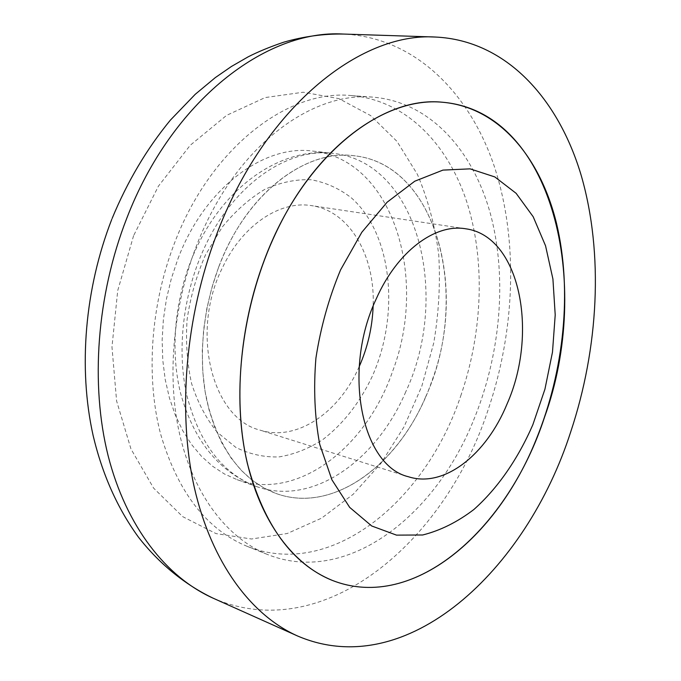 <?xml version="1.0" encoding="UTF-8"?>
<svg xmlns="http://www.w3.org/2000/svg" width="681" height="681" viewBox="0 0 681 681"><rect width="100%" height="100%" fill="white"/><g stroke="black" fill="none" stroke-linecap="round" stroke-linejoin="round"><path stroke-width="0.51" stroke-dasharray="3.4 2.55" d="M177.928 258.865C204.589 187.811 264.066 144.176 312.885 151.097C393.218 159.55 428.289 278.129 392.716 371.017C366.744 446.991 297.759 501.616 237.09 479.662L224.5 474.019L212.574 466.23L201.516 456.338L191.497 444.421L182.704 430.605L175.298 415.061L169.433 397.976L165.219 379.589L162.776 360.181L162.146 340.049L163.38 319.517L166.453 298.916L171.331 278.589L177.928 258.865M218.61 267.216C245.798 193.906 305.616 148.807 354.205 155.762C434.18 164.24 467.924 285.501 431.95 380.79C405.612 458.722 336.703 515.406 276.282 493.572L263.743 487.911L251.885 480.045L240.895 470.001L230.961 457.87L222.253 443.765L214.941 427.855L209.178 410.354L205.092 391.49L202.759 371.554L202.266 350.851L203.636 329.715L206.854 308.493L211.876 287.544L218.61 267.216M460.679 396.087C482.727 332.302 485.613 260.508 466.715 201.695C447.536 143.368 405.527 100.098 351.302 95.57C288.318 89.032 210.574 147.471 174.302 243.619C150.492 305.548 145.725 377.121 160.597 434.044C177.767 492.201 206.666 529.656 247.305 546.409C331.715 579.982 425.863 500.569 460.679 396.087M359.185 366.65L359.134 366.761C339.189 412.567 296.61 442.02 259.844 430.069C212.225 418.406 189.786 331.987 222.67 267.267C242.725 224.773 280.291 200.299 311.617 205.645C349.932 211.008 375.316 256.209 373.137 306.178M472.682 422.407C433.601 517.705 345.701 585.634 267.59 554.521C226.305 538.016 191.523 492.491 178.371 428.358C165.415 364.224 176.149 284.896 207.135 221.265C246.982 138.388 316.273 91.739 373.086 97.162C430.247 101.988 473.252 150.569 490.592 214.489C507.651 278.921 500.407 356.401 472.682 422.407M425.634 396.878C396.274 466.613 332.217 513.746 276.282 493.572C242.393 480.752 219.291 449.988 206.964 401.279C196.656 353.984 204.036 295.503 226.756 248.242C256.49 185.513 310.051 149.803 354.205 155.762C439.279 164.776 470.648 299.802 425.634 396.878M213.136 598.19C324.062 646.431 444.77 541.727 487.868 410.558C515.211 330.574 518.675 240.759 494.321 166.479C469.626 92.948 415.061 37.285 343.267 34.05M133.587 235.72L117.719 290.6L111.973 346.995L116.604 400.973L130.956 448.949L153.608 488.124L182.67 516.624L216.013 533.589L251.519 539.003L287.263 533.495L321.611 518.139L353.201 494.261L380.96 463.318L404.046 426.808L421.803 386.204L433.737 343.003C438.768 313.379 440.437 283.951 438.743 254.737C435.082 226.075 427.974 199.295 417.419 174.396L397.006 141.401L370.583 115.557L338.934 98.626L303.232 92.224L265.105 97.579L226.628 115.344L190.203 145.3L158.392 186.194L133.587 235.72M405.799 391.72C376.584 460.535 312.477 506.758 256.414 486.523C222.457 473.678 199.235 443.212 186.764 395.116C176.311 348.425 183.495 290.821 206.037 244.309C235.549 182.559 288.991 147.445 333.264 153.395C418.543 162.401 450.652 295.92 405.799 391.72M372.26 376.329C359.687 402.863 343.139 424.016 322.598 439.781C308.612 448.694 294.115 454.397 279.108 456.908C264.1 457.402 249.714 454.244 235.932 447.46L217.307 432.307C206.386 418.96 197.839 402.777 191.659 383.769C187.113 363.526 185.598 342.134 187.096 319.593C190.399 296.993 196.554 275.388 205.543 254.779L222.176 227.156C235.226 211.127 249.459 198.511 264.875 189.318C280.546 182.312 296.005 179.129 311.251 179.758C326.003 182.508 339.427 188.586 351.515 197.984C392.452 234.451 400.002 314.375 372.26 376.329M237.09 479.662L256.414 486.523C219.112 472.035 193.83 440.93 180.576 393.226C169.169 347.165 175.545 291.204 197.609 245.5C229.225 180.286 286.386 146.849 333.264 153.395L312.885 151.097M351.302 95.57L373.086 97.162M111.744 219.427L112.127 218.448M247.305 546.409L267.59 554.521M465.6 228.773L311.617 205.645M408.404 476.734L259.844 430.069"/><path stroke-width="1.02" d="M544.477 417.376C592.819 284.283 553.151 111.446 442.386 102.235C380.356 95.57 301.802 158.137 263.964 261.036C239.167 327.272 233.336 403.569 247.39 463.625C263.751 524.898 291.987 563.8 332.107 580.314C415.393 613.24 508.716 527.324 544.477 417.376M216.592 234.63C185.198 317.099 177.418 412.541 194.391 487.809C211.638 563.051 251.229 615.207 297.35 635.892C407.042 683.162 526.473 569.742 570.678 431.984C598.693 347.804 603.724 253.877 581.387 176.038C558.675 99.026 506.4 40.358 435.482 37.046C359.84 32.016 263.973 108.117 216.592 234.63M373.137 306.178C372.354 327.22 367.706 347.378 359.185 366.65M507.047 404.003C538.867 332.524 519.935 235.83 465.6 228.773C435.159 223.453 397.381 251.178 376.321 298.695C341.879 371.213 361.934 465.949 408.404 476.734C444.182 488.371 486.387 454.533 507.047 404.003M532.831 424.774C517.943 458.934 497.726 488.294 473.865 509.516C457.419 522.046 440.352 530.542 422.688 534.985L396.521 535.13L371.698 525.979L349.668 507.371L331.902 479.782L319.729 444.361C314.699 417.419 313.422 388.681 315.916 358.146C320.649 327.433 328.863 298.014 340.568 269.889L361.815 232.281L387.114 202.214L414.729 181.231L442.922 170.105L470.077 168.854L494.832 176.932L516.121 193.319L533.197 216.754L545.549 245.807L552.921 279.023L555.211 314.928L552.487 352.111L544.936 389.183L532.831 424.774M536.185 439.449C496.611 538.637 409.366 610.968 332.107 580.314C291.298 564.013 257.069 517.237 244.632 450.354C232.383 383.488 244.036 300.125 275.771 233.149C316.605 145.879 386.263 96.762 442.386 102.235C498.884 107.062 540.459 157.473 556.581 223.674C572.415 290.421 564.251 370.685 536.185 439.449M112.127 218.448C127.364 181.623 146.773 148.858 170.352 120.162L195.26 94.284L215.324 77.6L231.472 66.449L248.114 56.863C257.946 51.824 269.787 46.946 283.628 42.222C303.59 36.451 323.475 33.727 343.267 34.05C266.603 29.232 172.055 100.379 126.76 218.312C96.702 295.239 90.241 384.493 108.117 455.7C126.257 526.881 166.453 577.241 213.136 598.19L297.35 635.892M213.136 598.19C184.628 584.587 158.707 563.187 138.32 536.986C117.387 508.128 102.312 474.299 93.118 435.508C78.077 367.817 84.784 288.77 111.744 219.427M343.267 34.05L435.482 37.046"/></g></svg>
